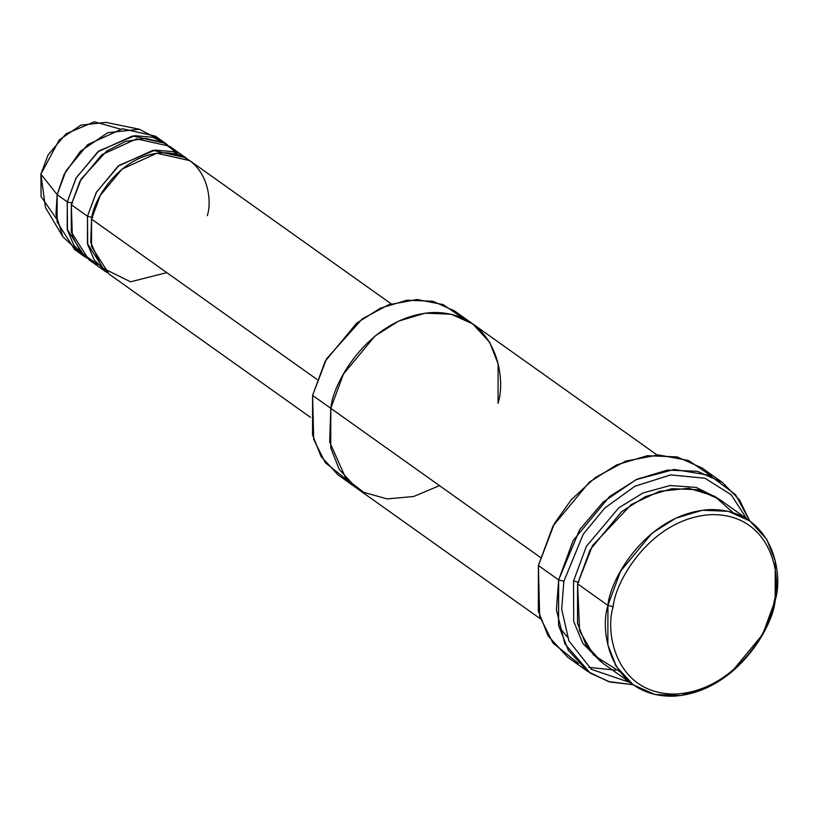 <?xml version="1.0" encoding="UTF-8"?>
<svg xmlns="http://www.w3.org/2000/svg" width="818" height="818" viewBox="0 0 818 818"><rect width="100%" height="100%" fill="white"/><g stroke="black" fill="none" stroke-linecap="round" stroke-linejoin="round"><path stroke-width="1.23" d="M578.428 663.449L552.948 643.009L539.635 616.159L538.408 565.535L558.643 579.921L563.878 581.261L583.306 534.103L604.747 508.06L635.003 486.189L670.729 474.9L705.014 478.254L731.169 494.726L746.507 518.581L731.169 494.726L705.014 478.254L670.729 474.9L635.003 486.189L604.747 508.06L583.306 534.103L563.878 581.261L558.643 579.921L556.414 609.88L564.849 643.807L590.361 673.255L610.044 682.007L633.04 684.697L608.49 681.568L587.886 671.568L568.357 650.32L558.582 625.473L558.643 579.921L538.408 565.535L538.346 611.087L548.121 635.944L567.661 657.181L587.886 671.568M615.013 665.116L615.545 665.085L615.013 665.116M615.698 670.187L588.848 667.345M347.64 480.432L325.359 462.753L313.693 439.43L312.588 395.391L312.537 434.869L321.004 456.413L337.936 474.818L356.137 487.773L339.214 469.358L330.738 447.824L330.799 408.335L312.588 395.391L330.799 408.335L330.738 447.824L339.214 469.358L356.137 487.773L540.442 618.848M619.819 671.639L593.715 655.167L579.614 630.903L577.58 583.847L607.917 605.422L613.163 606.762C615.218 580.616 651.895 517.63 711.66 514.604C770.934 514.031 782.509 575.565 773.981 601.915C771.926 628.06 735.239 691.046 675.474 694.063C616.21 694.635 604.635 633.112 613.163 606.762L607.917 605.422C599.052 632.825 611.087 696.813 672.733 696.22C734.891 693.071 773.03 627.57 775.178 600.371L773.981 601.915C782.509 575.565 770.934 514.031 711.66 514.604C651.895 517.63 615.218 580.616 613.163 606.762C604.635 633.112 616.21 694.635 675.474 694.063C735.239 691.046 771.926 628.06 773.981 601.915L775.178 600.371L762.58 634.543L731.067 672.621L707.417 687.58L680.811 695.545L654.891 694.502L633.265 684.85L616.332 666.445L607.866 644.901L607.917 605.422L577.58 583.847L577.528 623.326L585.995 644.86L602.927 663.275L633.265 684.85M749.83 520.943L766.763 539.359L775.229 560.892L775.178 600.371C784.043 572.978 772.008 508.99 710.361 509.583C648.214 512.722 610.064 578.224 607.917 605.422L620.525 571.261L652.028 533.183L675.678 518.223L702.284 510.248L728.204 511.291L749.83 520.943L719.492 499.369L697.866 489.716L671.936 488.673L645.341 496.638L621.69 511.598L590.177 549.676L577.58 583.847L592.518 545.586L631.271 504.542L659.42 491.332L688.92 488.274L714.625 496.25L732.938 512.579M717.437 497.968L696.128 487.416L670.095 485.524L643.05 492.968L618.817 507.784L586.414 546.281L573.53 580.964L578.776 582.304L573.53 580.964L586.414 546.281L618.817 507.784L643.05 492.968L670.095 485.524L696.128 487.416L717.437 497.968M56.503 218.815L41.064 196.637L40.9 174.152L57.158 194.653L57.117 221.985L74.704 249.643L84.816 256.842L67.229 229.183L67.27 201.852L57.158 194.653L40.9 174.152L45.44 207.475L62.884 236.75L55.961 214.5L57.158 194.653L64.08 174.469L80.379 151.34L107.69 132.71L139.346 129.244L160.185 140.144L155.4 136.166L122.485 128.763L87.69 144.633L65.88 171.003L57.158 194.653L67.27 201.852L72.505 203.191L67.27 201.852L67.465 230.206L74.009 245.543L86.882 258.212M80.031 252.854L62.884 236.75M97.649 264.48L81.115 252.547L72.342 236.105L71.309 204.725L81.248 178.917L106.831 150.941L125.594 141.412L145.624 138.375L163.6 142.71L176.954 152.976M167.496 144.858L152.843 137.271L134.806 135.706L98.988 150.89L76.278 177.67L67.27 201.852L75.992 178.191L97.802 151.831L132.598 135.952L165.522 143.365L167.496 144.858M166.79 272.629L130.563 281.811L102.015 267.721L90.757 242.435L91.544 219.112C93.027 200.277 119.438 154.929 162.465 152.751C205.144 152.342 213.478 196.647 207.343 215.615M187.721 159.244L173.068 151.657L155.031 150.093L119.213 165.277L96.504 192.056L87.495 216.228L92.731 217.578L87.495 216.228L71.309 204.725L71.278 232.056L88.855 259.715L105.041 271.228L87.454 243.57L87.495 216.228L96.217 192.578L118.037 166.218L152.823 150.338L185.747 157.741L187.721 159.244M540.34 557.365L330.789 408.335L540.34 557.365M391.219 303.877L189.786 160.625L156.872 153.222L122.076 169.091L100.266 195.451L91.544 219.112L317.016 379.46L91.544 219.112L91.504 246.443L109.091 274.102L310.513 417.354M185.747 157.741L169.561 146.238L136.647 138.835L101.851 154.704L80.031 181.075L71.309 204.725L87.495 216.228L87.69 244.592L94.234 259.93L107.107 272.599L105.041 271.228M462.988 318.243L443.07 304.552L416.996 299.521L388.53 304.807L362.2 318.918L326.535 358.836L312.588 395.391L325.196 361.229L356.699 323.151L380.36 308.192L406.955 300.216L432.886 301.259L454.501 310.912L472.712 323.856L451.086 314.204L425.156 313.161L398.56 321.137L374.91 336.096L343.396 374.174L330.789 408.335C332.936 381.147 371.086 315.636 433.243 312.496C494.89 311.893 506.925 375.891 498.06 403.294C506.915 375.891 494.88 311.903 433.243 312.496C371.086 315.636 332.936 381.147 330.799 408.335L329.664 442.027L345.932 478.561L363.642 492.313L387.159 498.908L413.704 496.495L439.491 485.647M657.018 454.931L472.712 323.856L489.634 342.272L498.111 363.805L498.05 403.294M563.878 581.261L561.68 609.226L568.929 640.944L591.394 669.308L629.932 682.488M600.933 661.793L582.856 643.439L573.715 621.465L573.53 580.964L573.715 621.465L582.856 643.439L600.933 661.793M722.396 482.436L739.584 500.033L749.605 520.79L735.566 494.696L709.748 475.33L674.236 469.44L636.046 479.665L603.132 502.109L579.696 529.665L558.643 579.921L573.183 540.494L609.543 496.557L636.833 479.297L667.519 470.094L697.437 471.301L722.396 482.436L702.161 468.049L677.212 456.914L647.294 455.708L616.608 464.91L589.308 482.17L552.948 526.107L538.408 565.535L554.44 523.448L571.312 499.675L595.422 477.467L625.678 461.137L658.459 454.9L688.551 460.534L711.619 476.168M558.827 626.578L567.314 637.017M139.346 129.244L105.962 122.373L80.9 125.123L59.285 139.868L40.9 174.152L48.047 154.991L66.053 133.774L94.448 121.78L120.318 129.101M155.4 136.166L165.522 143.365"/></g></svg>
